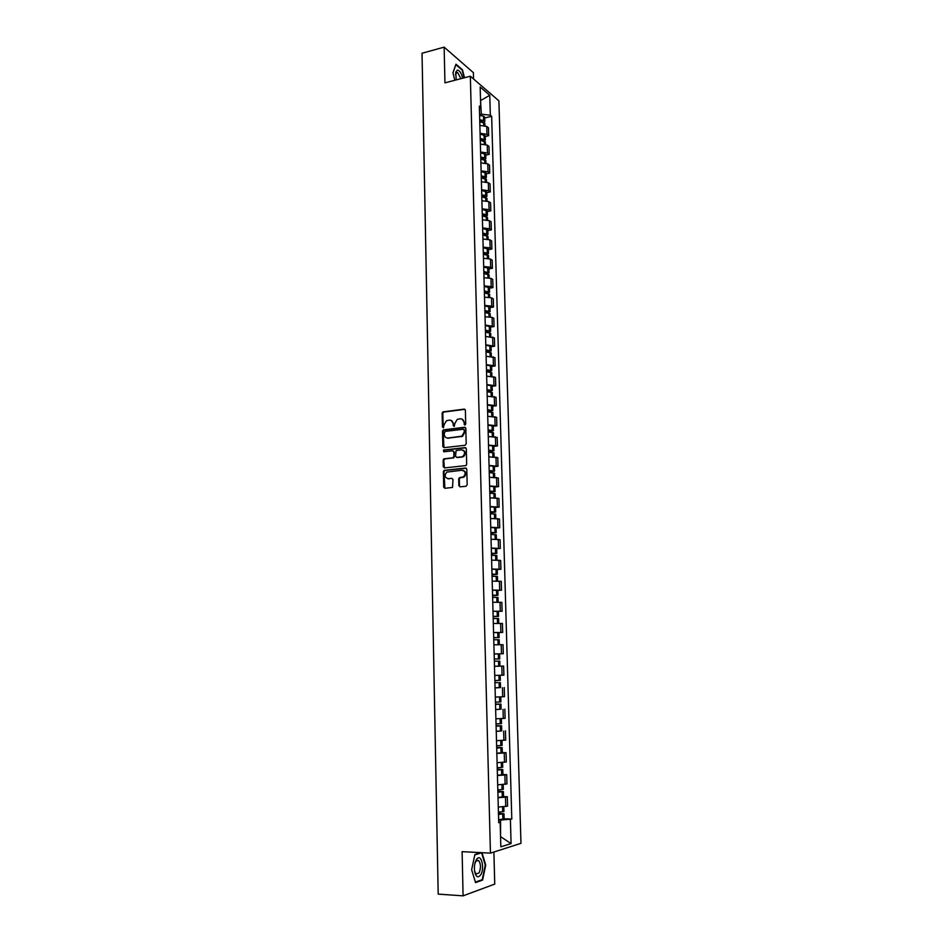 <?xml version="1.0" encoding="UTF-8"?>
<svg xmlns="http://www.w3.org/2000/svg" width="943" height="943" viewBox="0 0 943 943"><rect width="100%" height="100%" fill="white"/><g stroke="black" fill="none" stroke-linecap="round" stroke-linejoin="round"><path stroke-width="1.41" d="M464.911 425.104L465.712 424.091L465.382 410.264L464.18 409.121L442.915 411.879L442.137 413.211L442.432 426.908L443.516 427.639L444 424.939L446.44 420.708L449.351 420.13C451.614 420.106 452.876 421.332 453.159 423.82L453.206 425.599L454.302 426.33L454.785 423.619L457.214 419.387L460.184 418.798C462.459 418.763 463.744 420 464.027 422.499L464.911 425.104M458.852 485.633L460.054 486.847L466.019 486.27L467.174 484.832L466.797 469.237L465.583 468.034L444.047 470.368L443.363 471.641L443.693 487.095L444.884 488.297L452.499 487.448L453.005 479.539L451.803 478.337L448.267 478.69C444.672 477.535 444.212 475.343 446.888 472.089L461.999 470.251C465.63 471.37 466.113 473.563 463.473 476.852L459.359 477.7L458.699 478.973L458.852 485.633L460.043 486.847M490.443 853.132L462.105 851.659L463.084 895.85L438.189 894.117L422.028 53.244L444.141 47.15L444.943 82.854L470.345 76.218L490.443 853.132L520.972 843.325L498.894 100.842L470.345 76.218M465.04 445.296L466.196 443.858L465.818 428.428L464.616 427.262L443.269 429.89L442.515 431.21L442.833 446.499L444.023 447.666L465.04 445.296M466.314 448.774L466.679 464.286L466.007 465.571L444.448 467.928L443.257 466.738L443.127 460.16L443.823 458.864L452.746 457.815L453.889 456.377L453.795 452.003L452.593 450.825L443.764 451.803L443.434 450.07L465.099 447.595L466.314 448.774M473.563 78.988L473.398 72.658L444.141 47.15M463.084 895.85L494.745 884.086L493.896 852.024M480.093 133.293L486.953 134.33L486.741 126.445L479.869 125.395M486.741 126.445L488.462 127.835L488.686 135.698L485.244 136.511M486.953 134.33L488.686 135.698M485.763 155.135L489.205 154.346L488.981 146.448L487.26 145.104L480.376 144.09M480.6 152.023L487.484 153.025L489.205 154.346M486.282 173.854L489.735 173.088L489.511 165.143L487.779 163.846L480.883 162.88M481.107 170.86L488.002 171.815L489.735 173.088M486.8 192.667L490.266 191.924L490.042 183.944L488.309 182.694L481.401 181.763M481.614 189.779L488.533 190.698L490.266 191.924M487.331 211.574L490.796 210.867L490.572 202.839L488.839 201.637L481.908 200.741M482.132 208.804L489.063 209.676L490.796 210.867M487.849 230.587L491.338 229.892L491.114 221.829L489.37 220.674L482.427 219.825M482.639 227.935L489.594 228.76L491.338 229.892M488.38 249.695L491.881 249.023L491.645 240.925L489.9 239.817L482.946 239.015M483.17 247.16L490.136 247.938L491.881 249.023M488.91 268.896L492.423 268.26L492.187 260.115L490.443 259.054L483.464 258.288M483.688 266.48L490.666 267.223L492.423 268.26M489.452 288.204L492.965 287.591L492.729 279.399L490.985 278.397L483.983 277.678M484.207 285.906L491.209 286.613L492.965 287.591M489.983 307.618L493.507 307.029L493.283 298.79L491.527 297.835L484.513 297.163M484.737 305.438L491.763 306.098L493.507 307.029M490.525 327.127L494.061 326.561L493.826 318.286L492.069 317.378L485.044 316.754M485.268 325.064L494.061 326.561M491.067 346.741L494.615 346.211L494.38 337.889L485.574 336.439M485.798 344.808L494.615 346.211M491.621 366.462L495.169 365.955L494.934 357.586L486.105 356.242M486.34 364.646L495.169 365.955M492.163 386.276L495.735 385.793L495.499 377.389L486.647 376.139M486.871 384.591L495.735 385.793M492.717 406.209L496.289 405.749L496.053 397.298L487.189 396.154M487.413 404.641L496.289 405.749M493.272 426.236L496.855 425.812L496.619 417.313L487.731 416.264M487.967 424.81L496.855 425.812M493.837 446.381L497.433 445.98L497.185 437.434L488.274 436.491M463.944 429.43L464.875 432.153L462.553 436.338L447.642 438.189M488.509 445.072L497.433 445.98M494.391 466.62L497.998 466.255L497.763 457.661L488.828 456.825M489.063 465.453L497.998 466.255M494.957 486.977L498.576 486.635L498.328 478.007L489.382 477.264M447.96 478.702L448.597 478.867M451.803 478.337L447.76 478.69M489.617 485.94L498.576 486.635M495.523 507.44L499.153 507.134L498.906 498.446L489.936 497.81M490.171 506.544L499.153 507.134M496.089 528.021L499.731 527.738L499.484 519.004L490.49 518.473M490.725 527.255L499.731 527.738M496.666 548.708L500.32 548.449L500.073 539.679L491.055 539.255M491.291 548.072L500.32 548.449M497.244 569.513L500.91 569.277L500.65 560.46L491.621 560.142M491.857 569.018L500.91 569.277M497.821 590.424L501.499 590.224L501.24 581.348L492.187 581.147M492.423 590.07L501.499 590.224M493 611.37L502.089 611.276L501.841 602.353L492.753 602.259M493 611.229L502.089 611.276M498.918 632.588L502.69 632.458L502.43 623.476L494.356 623.464M493.578 632.517L502.69 632.458M498.47 658.921L494.285 659.016L499.719 658.898L498.47 658.921L498.328 653.912L494.156 653.994L503.291 653.747L503.032 644.717L496.148 644.788M494.156 653.923L503.291 653.747M494.486 666.288L503.633 666.076L494.486 666.324M494.733 675.436L503.892 675.153L503.633 666.076M500.273 687.612L495.075 687.907M495.323 697.077L504.493 696.665L504.234 687.553M501.11 709.16L495.653 709.619M495.9 718.837L505.106 718.318L504.847 709.136M501.711 730.849L496.242 731.45M496.501 740.715L505.719 740.078L505.46 730.849M502.324 752.644L506.073 752.691L504.246 752.997L496.843 753.398M497.091 762.722L506.332 761.956L506.073 752.691M502.925 774.568L506.697 774.639L504.87 775.016L497.433 775.476M497.692 784.847L506.957 783.963L506.697 774.639M503.538 796.611L507.31 796.717L505.483 797.153L498.034 797.672M498.293 807.102L507.582 806.1L507.31 796.717M479.586 114.622L481.331 114.186L480.529 100.135M480.541 100.606L489.759 95.278L490.336 115.211L481.331 114.186M479.433 108.999L480.718 107.243L480.176 87.039L489.759 95.278M500.568 836.771L500.58 820.08L511.801 819.066L491.657 116.307L490.336 115.211M510.399 819.455L511.082 843.596L500.839 846.838L500.167 822.284L498.682 821.777M480.718 107.243L479.35 106.111L498.706 822.685L500.167 822.284M464.486 77.75L462.494 69.817L455.976 64.195L452.935 72.764L454.832 80.273M480.93 852.637L474.883 854.547L471.641 869.752L475.555 882.601L482.592 880.078L485.716 865.014L482.014 852.696M500.556 836.618L511.082 843.596M500.58 820.08L498.635 820.009M484.737 117.981L491.657 116.307M504.151 818.772L511.801 819.066M481.307 879.996L482.592 880.078M464.934 425.093L464.651 422.712L461.952 419.069M451.084 420.389L453.795 424.032L454.078 426.413M464.946 409.333L443.552 412.103L442.786 413.423L443.304 427.709M465.359 427.462L443.905 430.091L443.163 431.411L443.964 447.666M464.204 430.055L463.367 429.242L444.955 431.434L444.2 434.31C444.483 436.798 445.744 438.035 447.996 438.035L461.929 436.137L464.251 431.953L464.204 430.055L464.84 430.267M453.3 451.002L454.432 452.18L453.831 457.838L444.896 458.899L443.764 460.325L444.424 467.928M465.807 447.772L444.365 450.165L443.835 451.791M461.634 456.848L462.836 456.447C465.571 453.17 465.123 450.966 461.469 449.835L456.141 450.518L455.528 456.2L456.73 457.379L463.473 456.624C466.054 453.889 465.854 451.697 462.86 450.047M462.259 457.025L457.367 457.555M463.308 470.427C466.361 472.007 466.62 474.199 464.097 477.017L459.995 477.865L459.324 479.127L459.477 485.786M466.266 468.2L444.695 470.533L444.012 471.806L444.884 488.297M479.739 120.468L482.675 121.117L482.639 122.107M479.775 121.647L484.879 123.474M483.924 122.507L484.832 121.482L483.771 120.574L479.728 119.737M479.61 115.388L483.653 116.225L484.714 117.25M462.695 78.222C461.316 72.835 459.5 70.147 457.237 70.159L455.799 72.092L456.212 79.907M460.903 78.682L457.673 72.552L456.73 72.422L455.469 74.721M452.97 72.87L455.87 64.702L462.188 70.136L464.109 77.845M476.25 859.875C474.612 862.998 474.058 866.758 474.577 871.179C475.956 877.12 478.018 878.322 480.753 874.774C484.82 868.303 481.343 853.545 476.981 858.861L476.25 859.875M474.541 870.943L476.05 874.055L479.079 872.9C481.036 867.973 480.895 863.847 478.667 860.523L476.227 860.865L474.93 863.305M474.8 854.912L481.567 852.778L485.256 865.073L482.227 879.666L475.402 882.106L471.641 869.752M480.635 852.731L481.567 852.778M480.246 139.081L483.193 139.705L483.016 140.707M480.282 140.295L485.397 142.063M484.419 144.079L484.337 141.096L485.339 140.059L480.223 138.373M480.105 134L485.221 135.792M480.753 157.787L483.7 158.4L484.219 158.813L483.382 159.402M480.789 159.037L485.916 160.746M484.761 159.78L485.857 158.73L484.796 157.882L480.73 157.104M480.612 152.719L485.739 154.44M481.26 176.6L484.219 177.178L484.737 177.579L483.712 178.192M481.295 177.873L486.435 179.524M485.162 178.545L486.376 177.508L485.315 176.683L481.236 175.94M481.119 171.52L486.258 173.194M481.767 195.496L484.737 196.061L485.256 196.439L484.018 197.075M481.802 196.816L486.965 198.395M485.539 197.417L486.906 196.368L485.834 195.578L481.755 194.859M481.637 190.427L486.788 192.03M482.286 214.497L485.775 215.405L484.313 216.065M482.321 215.853L487.484 217.362M485.893 216.383L487.425 215.334L486.364 214.568L482.262 213.896M482.144 209.429L487.307 210.961M482.792 233.605L486.293 234.465L484.561 235.149M482.84 234.984L488.014 236.434M486.223 235.444L487.955 234.394L482.781 233.015M482.663 228.536L487.837 229.998M483.311 252.807L486.824 253.632L484.785 254.339M483.358 254.221L488.545 255.6M486.517 254.61L488.486 253.561L483.299 252.241M483.181 247.738L488.368 249.141M483.842 272.103L487.354 272.892L484.961 273.635M483.877 273.553L489.075 274.873M486.777 273.883L489.028 272.822L483.818 271.572M483.7 267.034L488.898 268.378M484.36 291.505L487.885 292.247L485.079 293.037M484.407 292.99L489.617 294.24M486.989 293.249L489.558 292.177L484.348 290.998M484.231 286.436L489.441 287.709M484.891 311.013L488.415 311.709L485.115 312.546M484.926 312.534L490.16 313.713M487.154 312.722L490.101 311.65L484.879 310.53M484.749 305.945L489.971 307.147M485.421 330.616L488.957 331.276L485.456 332.101M485.456 332.184L490.702 333.28M487.248 332.301L490.643 331.205L485.409 330.156M485.28 325.559L490.513 326.679M485.951 350.325L489.5 350.949L485.987 351.727M485.999 351.928L491.244 352.965M487.236 351.998L491.185 350.879L485.94 349.9M485.81 345.268L491.055 346.329M486.482 370.139L490.042 370.717L486.517 371.459M486.529 371.778L491.786 372.744M487.107 371.801L491.739 370.658L486.47 369.739M486.352 365.082L491.609 366.073M487.024 390.06L490.584 390.591L487.059 391.286M487.071 391.734L492.34 392.63M487.071 391.687L492.281 390.532L487.012 389.683M486.883 385.003L492.152 385.923M487.566 410.087L491.138 410.582L487.59 411.231M487.614 411.808L492.894 412.621M487.602 411.608L492.835 410.523L487.555 409.745M487.425 405.042L492.706 405.879M488.109 430.232L491.692 430.668L488.132 431.281M488.156 431.977L493.448 432.719M488.144 431.623L493.389 430.609L488.097 429.902M487.967 425.175L493.26 425.941M488.651 450.471L492.246 450.86L488.686 451.426M488.71 452.251L494.014 452.923M488.686 451.744L493.955 450.813L488.651 450.176M488.521 445.414L493.826 446.074L493.955 450.813M463.815 456.4L462.707 456.518M489.205 470.816L492.8 471.17L489.228 471.689M489.252 472.643L494.58 473.197L494.686 477.252M489.24 471.971L494.521 471.111L489.193 470.545M489.063 465.771L494.38 466.349L494.521 471.111M464.215 476.946L463.096 477.052M489.759 491.279L493.366 491.586L489.782 492.057M489.806 493.142L495.146 493.661M489.782 492.317L495.087 491.527L489.747 491.044M489.617 486.234L494.945 486.741L495.087 491.527M490.313 511.849L493.932 512.108L490.336 512.544M490.36 513.758L495.712 514.171L495.829 518.438M490.336 512.768L495.653 512.061L490.313 511.636M490.183 506.804L495.523 507.275M490.867 532.536L494.497 532.748L490.89 533.125M490.926 534.481L496.277 534.834M490.89 533.325L496.218 532.689L490.867 532.347M490.737 527.491L496.089 527.88M491.433 553.329L495.063 553.494L491.444 553.836M491.492 555.321L496.855 555.58L496.985 560.083M491.456 554.001L496.796 553.447L491.433 553.176M491.303 548.296L496.666 548.578L496.796 553.447M491.998 574.24L495.641 574.358L492.01 574.641M492.057 576.267L497.433 576.456L497.562 581.065M492.01 574.782L497.374 574.299L491.998 574.11M491.869 569.207L497.244 569.431M492.564 595.257L496.218 595.328L492.576 595.575M492.623 597.332L498.022 597.438L498.152 602.176M492.576 595.67L497.963 595.281L492.564 595.163M492.435 590.224L497.821 590.365L497.963 595.281M493.142 616.392L496.796 616.416L493.142 616.616M493.201 618.514L498.599 618.537L498.741 623.394M493.142 616.687L498.541 616.368L493.142 616.333M498.411 611.429L498.541 616.368M493.708 637.657L497.374 637.621L493.719 637.763M493.767 639.802L499.189 639.755L499.33 644.729M493.908 644.8L499.224 644.729M493.719 637.81L499.13 637.574L493.708 637.609M493.578 632.623L498.988 632.612M494.285 659.027L497.963 658.945L494.285 659.039M498.67 661.114L499.778 661.09L499.92 666.1L498.812 666.135L498.67 661.114L494.344 661.22M498.328 653.912L499.578 653.9L499.719 658.898M494.486 666.241L498.812 666.135M497.928 682.626L494.922 682.602L497.928 682.626M498.375 675.353L499.99 675.306M495.063 687.801L500.521 687.577L500.379 682.543M500.179 675.306L500.32 680.339L494.875 680.54M495.511 704.15L499.201 704.15L495.511 704.338M495.511 704.397L500.969 704.115L495.511 704.079M495.653 709.49L501.11 709.171L500.969 704.115M500.78 696.924L500.91 701.898L495.452 702.17M495.323 697.101L497.044 697.042M496.089 725.78L499.802 725.839L496.101 726.086M496.101 726.169L501.57 725.804L496.089 725.686M496.242 731.285L501.711 730.896L501.57 725.804M501.381 718.66L501.511 723.576L496.042 723.929M496.678 747.54L500.403 747.646L496.69 747.94M496.69 748.07L502.183 747.61L496.678 747.41M496.831 753.209L502.324 752.714M501.982 740.526L502.112 745.371L496.631 745.819M497.267 769.417L501.004 769.582L497.279 769.924M497.291 770.077L502.784 769.547L497.267 769.252M497.433 775.252L502.925 774.698L502.784 769.547M502.725 767.272L497.232 767.814M497.869 791.425L501.605 791.637L497.88 792.037M497.892 792.226L503.397 791.601L497.857 791.224M498.022 797.424L503.538 796.776L503.397 791.601M503.338 789.303L497.821 789.939M498.458 813.538L502.218 813.809L498.482 814.257M498.493 814.481L504.01 813.774L498.458 813.314M498.635 819.715L504.151 818.948M503.951 811.463L498.423 812.194M505.13 784.364L504.87 775.016M504.517 762.298L504.246 752.997M503.892 740.349L503.645 731.096M503.291 718.519L503.032 709.325M502.678 696.818L502.43 687.671M502.077 675.223L501.817 666.135M501.476 653.758L501.228 644.717M500.886 632.411L500.627 623.417M500.285 611.182L500.038 602.235M499.696 590.059L499.448 581.159M499.106 569.065L498.859 560.213M498.529 548.178L498.281 539.372M497.939 527.396L497.704 518.65M497.362 506.733L497.126 498.034M496.796 486.187L496.548 477.523M496.218 465.748L495.983 457.131M495.653 445.414L495.417 436.845M495.087 425.199L494.851 416.676M494.521 405.077L494.285 396.602M493.967 385.074L493.731 376.634M493.413 365.165L493.177 356.784M492.859 345.374L492.623 337.028M492.305 325.677L492.069 317.378M491.763 306.098L491.527 297.835M491.209 286.613L490.985 278.397M490.666 267.223L490.443 259.054M490.136 247.938L489.9 239.817M489.594 228.76L489.37 220.674M489.063 209.676L488.839 201.637M488.533 190.698L488.309 182.694M488.002 171.815L487.779 163.846M487.484 153.025L487.26 145.104M505.754 806.56L505.483 797.153M464.651 422.712L464.027 422.499M453.831 425.812L453.206 425.599M453.795 424.032L453.159 423.82M443.069 427.108L442.432 426.908M442.786 413.423L442.137 413.211M443.905 411.997L443.269 411.773M464.805 409.333L464.18 409.121M464.699 424.503L464.074 424.291M443.481 446.687L442.833 446.499M443.163 431.411L442.515 431.21M444.283 429.973L443.646 429.772M465.241 427.474L464.616 427.262M448.632 438.224L447.996 438.035M461.221 436.762L460.597 436.562M464.875 432.153L464.251 431.953M443.905 466.915L443.257 466.738M443.764 460.325L443.127 460.16M444.896 458.899L444.259 458.734M453.394 457.992L452.746 457.815M454.526 456.553L453.889 456.377M454.432 452.18L453.795 452.003M444.365 450.165L443.717 449.976M465.724 447.784L465.099 447.595M459.324 479.127L458.699 478.973M460.479 477.7L459.842 477.535M462.801 477.464L462.164 477.311M448.903 478.855L448.267 478.69M444.33 487.248L443.693 487.095M444.012 471.806L443.363 471.641M445.143 470.38L444.495 470.215M466.219 468.2L465.583 468.034M483.9 125.395L483.818 122.472M483.771 120.574L483.653 116.225M483.629 120.527L483.511 116.178M482.344 122.036L482.321 120.999M483.771 125.372L483.688 122.425M484.278 139.175L484.16 134.814M484.148 139.128L484.03 134.766M482.851 140.672L482.828 139.588M484.278 144.067L484.195 141.049M484.938 162.868L484.855 159.803M484.796 157.882L484.678 153.497M484.667 157.835L484.537 153.45M483.37 159.402L483.335 158.283M484.796 162.844L484.714 159.756M485.456 181.751L485.374 178.616M485.315 176.683L485.197 172.274M485.173 176.636L485.056 172.227M483.877 178.156L483.853 177.072M485.315 181.728L485.232 178.569M485.975 200.729L485.893 197.523M485.834 195.578L485.716 191.146M485.704 195.531L485.574 191.111M484.396 197.004L484.372 195.955M485.845 200.706L485.751 197.476M486.505 219.813L486.411 216.525M486.364 214.568L486.234 210.124M486.223 214.532L486.105 210.077M484.914 215.947L484.891 214.933M486.364 219.79L486.282 216.489M487.036 238.992L486.942 235.632M486.883 233.664L486.765 229.184M486.753 233.628L486.623 229.149M485.433 234.984L485.409 234.017M486.894 238.968L486.8 235.597M487.566 258.264L487.472 254.834M487.413 252.854L487.295 248.363M487.283 252.818L487.154 248.327M485.963 254.127L485.94 253.196M487.425 258.252L487.331 254.799M488.097 277.643L488.002 274.142M487.944 272.15L487.826 267.635M487.814 272.114L487.684 267.6M486.482 273.364L486.458 272.48M487.967 277.631L487.861 274.107M488.639 297.128L488.533 293.544M488.486 291.552L488.356 287.002M488.344 291.517L488.215 286.967M487.012 292.695L486.989 291.858M488.498 297.116L488.403 293.509M489.181 316.707L489.075 313.052M489.016 311.049L488.898 306.475M488.887 311.013L488.757 306.44M487.543 312.145L487.531 311.343M489.04 316.695L488.934 313.017M489.723 336.403L489.617 332.667M489.558 330.651L489.429 326.054M489.417 330.616L489.299 326.019M488.085 331.688L488.061 330.922M489.582 336.392L489.476 332.631M490.266 356.195L490.16 352.376M490.101 350.348L489.971 345.727M489.959 350.325L489.841 345.704M488.615 351.326L488.604 350.619M490.124 356.183L490.018 352.352M490.808 376.092L490.702 372.19M490.655 370.151L490.525 365.519M490.513 370.127L490.384 365.483M489.158 371.082L489.146 370.41M490.678 376.08L490.56 372.167M491.362 396.095L491.256 392.123M491.197 390.072L491.067 385.404M491.055 390.048L490.926 385.381M489.7 390.932L489.688 390.308M491.22 396.084L491.114 392.099M491.916 416.205L491.81 412.15M491.751 410.087L491.621 405.396M491.609 410.064L491.48 405.372M490.254 410.9L490.23 410.311M491.774 416.193L491.668 412.126M492.482 436.42L492.364 432.283M492.305 430.22L492.175 425.493M492.163 430.197L492.034 425.482M492.34 436.42L492.222 432.271M493.036 456.754L492.918 452.534M492.859 450.448L492.729 445.709M492.717 450.436L492.588 445.685M492.894 456.742L492.776 452.51M493.602 477.193L493.484 472.891M493.425 470.793L493.295 466.019M493.283 470.781L493.154 466.007M493.46 477.182L493.342 472.867M494.167 497.739L494.049 493.354M493.991 491.244L493.849 486.447M493.849 491.232L493.719 486.435M494.026 497.739L493.908 493.33M494.733 518.402L494.615 513.923M494.556 511.813L494.427 506.992M494.415 511.801L494.285 506.98M494.592 518.391L494.474 513.911M495.311 539.172L495.181 534.61M495.122 532.477L494.992 527.632M494.981 532.477L494.851 527.62M495.169 539.172L495.04 534.598M495.888 560.059L495.759 555.403M495.7 553.27L495.558 548.39M495.558 553.258L495.417 548.39M495.747 560.059L495.617 555.403M496.466 581.053L496.336 576.314M496.277 574.169L496.136 569.266M496.136 574.157L495.994 569.266M496.324 581.053L496.195 576.314M497.044 602.164L496.914 597.343M496.855 595.186L496.713 590.259M496.713 595.174L496.572 590.247M496.902 602.164L496.772 597.343M497.633 623.406L497.491 618.49M497.433 616.309L497.303 611.359M497.291 616.309L497.15 611.359M497.491 623.406L497.35 618.478M498.222 644.729L498.081 639.743M498.022 637.551L497.88 632.576M497.88 637.562L497.739 632.576M498.069 644.729L497.939 639.743M498.611 658.921L498.47 653.912M498.67 666.135L498.529 661.114M499.401 687.647L499.26 682.602M499.201 680.398L499.059 675.365M499.059 680.398L498.918 675.365M499.26 687.659L499.118 682.614M500.002 709.289L499.861 704.221M499.802 701.993L499.66 696.96M499.649 702.005L499.519 696.971M499.849 709.301L499.719 704.221M500.603 731.049L500.462 725.945M500.391 723.717L500.261 718.719M500.25 723.729L500.108 718.731M500.45 731.061L500.309 725.957M501.204 752.927L501.063 747.799M500.992 745.559L500.863 740.597M500.851 745.571L500.721 740.609M501.051 752.938L500.91 747.811M501.806 774.934L501.664 769.771M501.605 767.519L501.464 762.592M501.452 767.531L501.322 762.604M501.664 774.946L501.523 769.794M502.419 797.059L502.277 791.872M502.206 789.597L502.077 784.717M502.065 789.621L501.935 784.729M502.277 797.071L502.124 791.884M503.032 819.314L502.89 814.092M502.819 811.805L502.69 806.96M502.678 811.829L502.548 806.972M502.89 819.326L502.737 814.115M443.552 412.103L442.915 411.879M443.905 430.091L443.269 429.89M462.553 436.338L461.929 436.137M444.471 459.041L443.823 458.864M453.831 457.838L453.194 457.661M444.07 450.259L443.434 450.07M463.473 456.624L462.836 456.447M459.995 477.865L459.359 477.7M464.097 477.017L463.473 476.852M444.695 470.533L444.047 470.368M484.938 125.619L484.879 123.38M484.832 121.482L484.714 117.156M455.646 73.896L455.799 72.092M456.035 72.988L457.673 72.552M475.979 860.37L478.667 860.523M476.227 860.865L476.981 858.861M485.456 144.303L485.397 141.969M485.339 140.059L485.221 135.709M485.987 163.068L485.916 160.652M485.857 158.73L485.739 154.357M486.505 181.952L486.435 179.429M486.376 177.508L486.258 173.099M487.024 200.918L486.953 198.313M486.906 196.368L486.777 191.948M487.555 219.99L487.484 217.279M487.425 215.334L487.307 210.89M488.085 239.157L488.014 236.351M487.955 234.394L487.837 229.927M488.627 258.429L488.545 255.529M488.486 253.561L488.368 249.058M489.158 277.796L489.075 274.802M489.028 272.822L488.898 268.307M489.7 297.269L489.617 294.169M489.558 292.177L489.429 287.639M490.242 316.848L490.148 313.642M490.101 311.65L489.971 307.076M490.784 336.533L490.702 333.221M490.643 331.205L490.513 326.62M491.338 356.313L491.244 352.906M491.185 350.879L491.055 346.27M491.892 376.198L491.786 372.685M491.739 370.658L491.609 366.014M492.446 396.201L492.34 392.583M492.281 390.532L492.152 385.876M493 416.299L492.894 412.574M492.835 410.523L492.706 405.832M493.554 436.503L493.448 432.672M493.389 430.609L493.26 425.894M494.12 456.825L494.014 452.888M495.252 497.798L495.146 493.625M495.653 512.061L495.523 507.24M496.407 539.207L496.277 534.811M496.218 532.689L496.089 527.856M497.374 574.299L497.244 569.419M499.13 637.574L498.988 632.6M502.324 752.738L502.183 747.61M502.725 767.284L502.595 762.522M503.338 789.326L503.208 784.635M504.151 818.984L504.01 813.774M503.951 811.499L503.821 806.866"/></g></svg>
